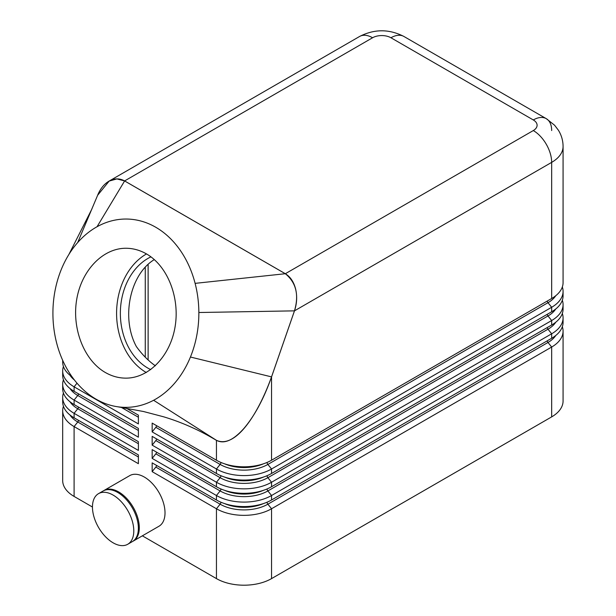 <?xml version="1.0" encoding="UTF-8"?>
<svg xmlns="http://www.w3.org/2000/svg" width="616" height="616" viewBox="0 0 616 616"><rect width="100%" height="100%" fill="white"/><g stroke="black" fill="none" stroke-linecap="round" stroke-linejoin="round"><path stroke-width="0.92" d="M152.16 471.648L155.833 467.074L220.12 504.196L216.447 508.762L216.447 578.609A38.962 22.499 0 0 0 243.998 585.2A38.962 22.499 0 0 0 271.548 578.609L271.548 508.762A38.962 22.499 180 0 1 243.998 515.353A38.962 22.499 180 0 1 216.447 508.762L152.16 471.648L152.16 462.87L216.447 499.992A38.962 22.499 0 0 0 243.998 506.575A38.962 22.499 0 0 0 271.548 499.992L551.667 338.269A38.962 22.499 0 0 0 563.078 322.361L563.078 317.879A38.962 22.499 180 0 1 551.667 333.787L271.548 495.51A38.962 22.499 180 0 1 243.998 502.094A38.962 22.499 180 0 1 216.447 495.51L152.16 458.389L152.16 449.618L216.447 486.732A38.962 22.499 0 0 0 243.998 493.324A38.962 22.499 0 0 0 271.548 486.732L551.667 325.009A38.962 22.499 0 0 0 563.078 309.101L563.078 304.62A38.962 22.499 180 0 1 551.667 320.528L271.548 482.251A38.962 22.499 180 0 1 243.998 488.842A38.962 22.499 180 0 1 216.447 482.251L152.16 445.137L152.16 436.359L216.447 473.481A38.962 22.499 0 0 0 243.998 480.064A38.962 22.499 0 0 0 271.548 473.481L551.667 311.758A38.962 22.499 0 0 0 563.078 295.849L563.078 291.368A38.962 22.499 180 0 1 551.667 307.269L271.548 468.992A38.962 22.499 180 0 1 243.998 475.583A38.962 22.499 180 0 1 216.447 468.992L152.16 431.878L152.16 423.107L216.447 460.221A38.962 22.499 0 0 0 243.998 466.812A38.962 22.499 0 0 0 271.548 460.221L551.667 298.498A38.962 22.499 0 0 0 563.078 282.59L563.078 146.462C563.039 140.61 561.476 135.197 558.404 130.222L554.577 125.217L546.284 118.665A25.98 15 -60 0 1 551.667 130.554M562.331 326.75A38.962 22.499 180 0 1 563.078 331.131L563.078 400.978A38.962 22.499 0 0 1 551.667 416.886L271.548 578.609M563.078 331.131A38.962 22.499 180 0 1 551.667 347.039L271.548 508.762L267.875 504.196A2.595 1.502 60 0 1 267.205 503.026A2.595 1.502 60 0 1 266.99 502.248M97.636 195.264L109.163 181.089L116.878 178.91L124.617 180.95L285.308 273.727C290.329 276.746 293.755 281.835 295.618 288.989C297.305 296.242 296.927 303.526 294.486 310.849L551.667 162.37A38.962 22.499 0 0 0 563.078 146.462M372.58 37.761A25.98 15 -120 0 0 359.59 36.475L108.916 181.196C114.299 178.224 119.527 178.139 124.609 180.927L372.58 37.761A12.99 7.5 180 0 1 390.944 37.761A25.98 15 -60 0 1 403.934 36.475L546.284 118.665A25.98 15 -60 0 0 533.302 119.951A12.99 7.5 180 0 1 533.302 130.554A25.98 15 60 0 1 546.284 144.267A25.98 15 60 0 1 551.667 162.37L551.667 298.498M97.32 196.034C99.954 189.204 103.819 184.253 108.916 181.196L359.59 36.475C374.366 28.906 389.15 28.906 403.934 36.475L546.284 118.665M148.125 264.395L148.125 359.975M103.573 490.744A29.222 16.871 60 0 1 104.027 490.467A29.222 16.871 60 0 1 118.634 491.915A29.222 16.871 60 0 1 137.73 517.671A29.222 16.871 60 0 1 133.249 541.087A29.222 16.871 60 0 1 132.779 541.341M104.027 490.467L129.737 475.621A29.222 16.871 60 0 1 144.352 477.069A29.222 16.871 60 0 1 163.44 502.818A29.222 16.871 60 0 1 158.966 526.241L133.249 541.087M113.128 495.095A29.222 16.871 60 0 1 132.217 520.851A29.222 16.871 60 0 1 127.735 544.267A29.222 16.871 60 0 1 113.128 542.819A29.222 16.871 60 0 1 94.032 517.07A29.222 16.871 60 0 1 98.514 493.647A29.222 16.871 60 0 1 113.128 495.095M98.514 493.647L103.103 490.998A29.222 16.871 60 0 1 117.718 492.446A29.222 16.871 60 0 1 136.806 518.202A29.222 16.871 60 0 1 132.332 541.618L127.735 544.267M155.833 467.074A2.595 1.502 120 0 0 156.502 465.912A2.595 1.502 120 0 0 156.649 465.465M62.678 410.672L62.678 480.518A38.962 22.499 0 0 0 74.097 496.427L74.097 426.58A38.962 22.499 180 0 1 62.678 410.672A38.962 22.499 180 0 1 63.433 406.283M271.548 460.221L271.548 376.9C263.871 398.591 254.685 415.738 243.998 428.343C233.31 440.348 224.124 444.352 216.447 440.34L211.865 437.676C196.373 428.782 180.28 421.814 163.594 416.793L143.489 411.511L117.587 406.76A94.163 72.965 90.1 0 1 57.049 344.521A94.163 72.965 90.1 0 1 57.573 280.165A94.163 72.965 90.1 0 1 68.253 255.501A94.163 72.965 90.1 0 1 77.685 242.558A94.163 72.965 90.1 0 1 97.035 226.742A94.163 72.965 90.1 0 1 195.11 283.36A94.163 72.965 90.1 0 1 198.852 312.512A94.163 72.965 90.1 0 1 190.436 357.026A94.163 72.965 90.1 0 1 153.607 400.269A94.163 72.965 90.1 0 1 117.587 406.76M152.16 458.389L155.833 453.823A2.595 1.502 120 0 0 156.502 452.652A2.595 1.502 120 0 0 156.649 452.206M152.16 445.137L155.833 440.563A2.595 1.502 120 0 0 156.502 439.4A2.595 1.502 120 0 0 156.649 438.954M152.16 431.878L155.833 427.312A2.595 1.502 120 0 0 156.502 426.141A2.595 1.502 120 0 0 156.649 425.695M126.211 408.123L138.384 415.153L138.384 423.923L74.097 386.81A38.962 22.499 180 0 1 62.678 370.901L62.678 375.383A38.962 22.499 0 0 0 74.097 391.291L138.384 428.405L138.384 437.183L74.097 400.061A38.962 22.499 180 0 1 62.678 384.161L62.678 388.642A38.962 22.499 0 0 0 74.097 404.543L138.384 441.664L138.384 450.435L74.097 413.321A38.962 22.499 180 0 1 62.678 397.412L62.678 401.894A38.962 22.499 0 0 0 74.097 417.802L138.384 454.916L138.384 463.694L74.097 426.58L77.77 422.006L138.384 457.003M62.678 397.412A38.962 22.499 180 0 1 63.433 393.023M62.678 384.161A38.962 22.499 180 0 1 63.433 379.772M62.678 370.901A38.962 22.499 180 0 1 63.433 366.512M62.678 360.322L62.678 362.123A38.962 22.499 0 0 0 71.964 376.699M105.305 372.48C84.153 360.375 71.749 328.782 76.684 299.599C81.481 270.378 102.857 248.125 125.995 248.256C133.125 248.302 139.947 250.188 146.469 253.915C167.614 266.02 180.018 297.613 175.083 326.796C170.293 356.017 148.918 378.278 125.772 378.139C118.642 378.101 111.819 376.214 105.305 372.48M146.5 253.931A64.942 50.319 -89.9 0 0 116.586 313.182A64.942 50.319 -89.9 0 0 146.292 372.534M150.951 256.857A60.068 46.547 -89.9 0 0 120.389 311.18A60.068 46.547 -89.9 0 0 147.871 368.106A60.068 46.547 -89.9 0 0 150.758 369.623M154.316 259.582C129.876 274.413 120.867 318.025 136.359 346.546C142.188 354.616 148.525 361.038 155.371 365.796M124.609 180.927L285.331 273.72C296.127 282.575 299.176 294.956 294.463 310.857L271.533 376.884C257.149 416.793 234.811 448.725 216.439 440.317L153.607 400.269M124.617 180.95L97.035 226.742M533.302 130.554L285.331 273.72L195.11 283.36M209.771 436.482L216.447 440.34L216.447 460.221M271.548 376.9L294.486 310.849M562.331 286.979A38.962 22.499 180 0 1 563.078 291.368M216.447 578.609L142.35 535.828M92.462 507.03L74.097 496.427M562.331 300.231A38.962 22.499 180 0 1 563.078 304.62M562.331 313.49A38.962 22.499 180 0 1 563.078 317.879M221.005 502.248A2.595 1.502 120 0 1 220.79 503.026A2.595 1.502 120 0 1 220.12 504.196A33.772 19.496 0 0 0 267.875 504.196L547.994 342.473L551.667 347.039L551.667 416.886M390.944 37.761L533.302 119.951M145.268 267.244L145.268 357.203M155.833 453.823L220.12 490.937A33.772 19.496 0 0 0 267.875 490.937L547.994 329.214L551.667 333.787L551.667 338.269M271.548 499.992L271.548 495.51L267.875 490.937A2.595 1.502 60 0 1 267.205 489.774A2.595 1.502 60 0 1 266.99 488.988M555.763 335.481A33.772 19.496 0 0 1 547.994 342.473A2.595 1.502 60 0 1 547.324 341.303A2.595 1.502 60 0 1 547.177 340.856M78.586 420.397A2.595 1.502 -60 0 1 78.44 420.843A2.595 1.502 -60 0 1 77.77 422.006A33.772 19.496 0 0 1 69.993 415.015M155.833 440.563L220.12 477.685A33.772 19.496 0 0 0 267.875 477.685L547.994 315.962L551.667 320.528L551.667 325.009M271.548 486.732L271.548 482.251L267.875 477.685A2.595 1.502 60 0 1 267.205 476.515A2.595 1.502 60 0 1 266.99 475.729M155.833 427.312L220.12 464.425A33.772 19.496 0 0 0 267.875 464.425L547.994 302.702L551.667 307.269L551.667 311.758M271.548 473.481L271.548 468.992L267.875 464.425A2.595 1.502 60 0 1 267.205 463.263A2.595 1.502 60 0 1 266.99 462.477M555.763 322.222A33.772 19.496 0 0 1 547.994 329.214A2.595 1.502 60 0 1 547.324 328.051A2.595 1.502 60 0 1 547.177 327.604M216.447 499.992L216.447 495.51L220.12 490.937A2.595 1.502 120 0 0 220.79 489.774A2.595 1.502 120 0 0 221.005 488.988M555.763 308.97A33.772 19.496 0 0 1 547.994 315.962A2.595 1.502 60 0 1 547.324 314.791A2.595 1.502 60 0 1 547.177 314.345M216.447 486.732L216.447 482.251L220.12 477.685A2.595 1.502 120 0 0 220.79 476.515A2.595 1.502 120 0 0 221.005 475.729M555.763 295.711A33.772 19.496 0 0 1 547.994 302.702A2.595 1.502 60 0 1 547.324 301.54A2.595 1.502 60 0 1 547.177 301.093M216.447 473.481L216.447 468.992L220.12 464.425A2.595 1.502 120 0 0 220.79 463.263A2.595 1.502 120 0 0 221.005 462.477M78.586 407.137A2.595 1.502 -60 0 1 78.44 407.584A2.595 1.502 -60 0 1 77.77 408.747L138.384 443.743M78.586 393.886A2.595 1.502 -60 0 1 78.44 394.332A2.595 1.502 -60 0 1 77.77 395.495L138.384 430.492M271.533 376.884L190.436 357.026M294.463 310.857L198.852 312.512M97.767 194.956L77.685 242.558M121.183 407.307L138.384 417.232M69.993 375.244A33.772 19.496 0 0 0 74.374 379.949M77.015 383.175L74.097 386.81L74.097 391.291M69.993 388.504A33.772 19.496 0 0 0 77.77 395.495L74.097 400.061L74.097 404.543M69.993 401.755A33.772 19.496 0 0 0 77.77 408.747L74.097 413.321L74.097 417.802M263.517 463.786A32.471 18.75 180 0 1 224.486 463.786M226.788 464.495A32.471 18.75 0 0 0 261.207 464.495M263.517 477.038A32.471 18.75 180 0 1 224.486 477.038M226.788 477.754A32.471 18.75 0 0 0 261.207 477.754M263.517 490.298A32.471 18.75 180 0 1 224.486 490.298M226.788 491.006A32.471 18.75 0 0 0 261.207 491.006M263.517 503.557A32.471 18.75 180 0 1 224.486 503.557M226.788 504.265A32.471 18.75 0 0 0 261.207 504.265M68.892 254.454L91.892 209.024"/></g></svg>

